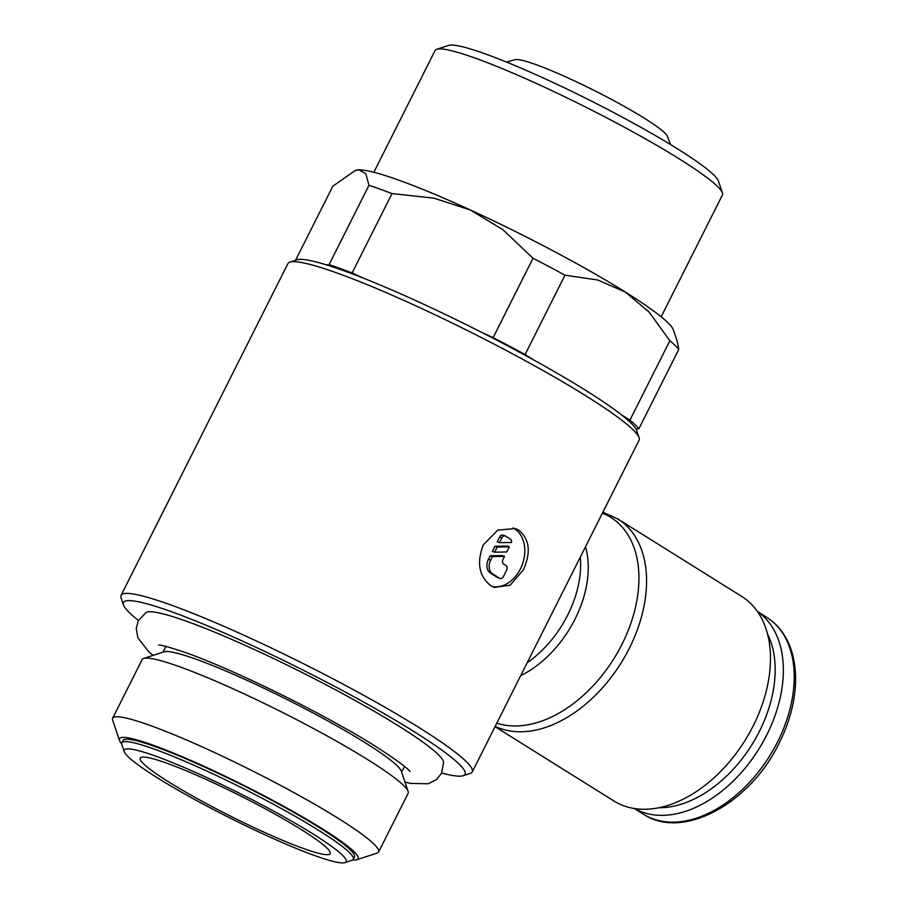 <?xml version="1.0" encoding="UTF-8"?>
<svg xmlns="http://www.w3.org/2000/svg" width="908" height="908" viewBox="0 0 908 908"><rect width="100%" height="100%" fill="white"/><g stroke="black" fill="none" stroke-linecap="round" stroke-linejoin="round"><path stroke-width="1.36" d="M138.436 620.47A191.179 20.294 26.7 0 1 123.477 604.921L121.082 597.827A196.537 20.861 26.7 0 1 121.082 595.33L287.915 263.604A196.537 20.861 26.7 0 1 289.924 262.117A196.537 20.861 26.7 0 1 337.628 273.217A196.537 20.861 26.7 0 1 525.391 360.771A196.537 20.861 26.7 0 1 639.084 437.724A196.537 20.861 26.7 0 1 639.084 440.221L472.251 771.948A196.537 20.861 26.7 0 1 470.242 773.434L463.114 775.738A191.179 20.294 26.7 0 1 441.708 773.003M289.924 262.117L297.052 259.802A191.179 20.294 26.7 0 1 326.006 264.739A191.179 20.294 26.7 0 1 343.462 270.595A191.179 20.294 26.7 0 1 364.04 278.416A191.179 20.294 26.7 0 1 481.183 332.135A191.179 20.294 26.7 0 1 533.961 360.09A191.179 20.294 26.7 0 1 621.072 414.559A191.179 20.294 26.7 0 1 635.816 428.826A191.179 20.294 26.7 0 1 636.69 430.63L639.084 437.724M121.082 595.33A196.537 20.861 26.7 0 1 170.795 604.944A196.537 20.861 26.7 0 1 367.263 697.287A196.537 20.861 26.7 0 1 472.251 771.948M123.477 604.921A191.179 20.294 26.7 0 1 171.828 611.844A191.179 20.294 26.7 0 1 371.213 706.299A191.179 20.294 26.7 0 1 463.114 775.738M121.695 743.811A133.555 14.176 26.7 0 1 119.47 740.395L112.637 720.123A148.855 15.799 26.7 0 1 112.637 718.239L142.159 659.548A148.855 15.799 26.7 0 1 143.68 658.425L164.019 651.819A133.555 14.176 26.7 0 1 196.446 659.367A133.555 14.176 26.7 0 1 324.031 718.864A133.555 14.176 26.7 0 1 401.291 771.153L408.123 791.424A148.855 15.799 26.7 0 1 408.123 793.308L378.602 851.999A148.855 15.799 26.7 0 1 377.081 853.134L356.742 859.728A133.555 14.176 26.7 0 1 352.679 859.978M143.68 658.425A148.855 15.799 26.7 0 1 179.818 666.824A148.855 15.799 26.7 0 1 322.011 733.142A148.855 15.799 26.7 0 1 408.123 791.424M112.637 718.239A148.855 15.799 26.7 0 1 150.297 725.515A148.855 15.799 26.7 0 1 299.084 795.465A148.855 15.799 26.7 0 1 378.602 851.999M119.47 740.395A133.555 14.176 26.7 0 1 153.259 745.23A133.555 14.176 26.7 0 1 292.546 811.207A133.555 14.176 26.7 0 1 356.742 859.728M153.032 655.383L148.469 651.456L137.868 637.745L136.245 628.484L138.322 620.697L146.052 612.491A166.913 17.717 26.7 0 1 187.377 621.56A166.913 17.717 26.7 0 1 398.533 725.923A166.913 17.717 26.7 0 1 443.581 762.13L441.594 773.241L436.578 779.541L428.19 783.763L410.859 783.422L404.979 782.094M314.713 855.586A124.18 13.177 26.7 0 1 196.083 800.266A124.18 13.177 26.7 0 1 124.248 751.642A124.18 13.177 26.7 0 1 155.665 756.148A124.18 13.177 26.7 0 1 285.169 817.495A124.18 13.177 26.7 0 1 344.858 862.6A124.18 13.177 26.7 0 1 314.713 855.586M124.248 751.642L121.854 744.549A129.538 13.745 26.7 0 1 121.854 742.903A129.538 13.745 26.7 0 1 154.621 749.236A129.538 13.745 26.7 0 1 284.113 810.106A129.538 13.745 26.7 0 1 353.303 859.308A129.538 13.745 26.7 0 1 351.986 860.285L344.858 862.6M121.854 742.903L123.068 740.508A129.538 13.745 26.7 0 1 155.824 746.841A129.538 13.745 26.7 0 1 285.316 807.7A129.538 13.745 26.7 0 1 354.517 856.914L353.303 859.308M368.989 185.3A196.537 20.861 26.7 0 1 379.941 189.091A196.537 20.861 26.7 0 1 392.006 193.586L434.013 198.171L470.503 210.043A178.672 18.966 -153.3 0 0 399.372 180.374A178.672 18.966 -153.3 0 0 358.887 169.875L365.754 173.598L368.989 185.3L329.071 264.659A196.537 20.861 26.7 0 1 340.023 268.45A196.537 20.861 26.7 0 1 352.1 272.945L392.006 193.586M373.846 172.282L435.114 50.473A160.807 17.07 26.7 0 1 436.759 49.259A160.807 17.07 26.7 0 1 475.792 58.339A160.807 17.07 26.7 0 1 629.414 129.969A160.807 17.07 26.7 0 1 722.428 192.939A160.807 17.07 26.7 0 1 722.428 194.97L661.172 316.79M436.759 49.259L448.631 45.4A151.874 16.117 26.7 0 1 485.508 53.981A151.874 16.117 26.7 0 1 630.583 121.638A151.874 16.117 26.7 0 1 718.444 181.101L722.428 192.939M506.482 62.05L515.142 59.69A85.761 9.103 26.7 0 1 535.822 64.57A85.761 9.103 26.7 0 1 617.372 102.57A85.761 9.103 26.7 0 1 667.312 136.223L670.592 144.588M602.889 512.191L617.883 519.001L741.802 596.488A120.605 79.041 122 0 1 749.225 733.346A120.605 79.041 122 0 1 623.989 805.884A120.605 79.041 122 0 1 613.933 801.004L495.019 726.661M602.39 513.19A118.188 77.464 122 0 1 622.014 644.237A118.188 77.464 122 0 1 496.789 723.143M585.49 546.786A92.468 60.598 122 0 1 575.025 619.12A92.468 60.598 122 0 1 520.67 675.654M757.578 611.674A116.133 76.113 122 0 1 762.062 743.709A116.133 76.113 122 0 1 642.285 812.104A116.133 76.113 122 0 1 634.488 808.54M767.555 634.045A110.333 72.311 122 0 1 751.767 744.946A110.333 72.311 122 0 1 658.97 807.711M303.272 848.435A106.315 11.282 26.7 0 1 197.002 798.484A106.315 11.282 26.7 0 1 140.218 758.101A106.315 11.282 26.7 0 1 167.106 763.299A106.315 11.282 26.7 0 1 273.376 813.25A106.315 11.282 26.7 0 1 330.16 853.634A106.315 11.282 26.7 0 1 303.272 848.435M523.314 569.952L510.126 585.217L494.224 587.397L490.887 585.774C479.038 576.33 476.496 562.71 483.272 544.913L497.788 530.124L515.404 528.558L518.831 530.215C529.648 539.284 531.135 552.529 523.314 569.952M513.111 527.9A31.269 23.381 -70.2 0 1 520.42 568.907A31.269 23.381 -70.2 0 1 492.091 586.466M501.795 537.899A3.575 2.667 -70.2 0 1 505.302 535.97A3.575 2.667 -70.2 0 1 505.688 536.151L510.262 539.023A3.575 2.667 -70.2 0 1 511.533 542.462L499.4 542.666L501.795 537.899L499.57 537.093A3.575 2.667 -70.2 0 1 503.066 535.164L505.302 535.97M505.949 565.536A3.575 2.667 -70.2 0 1 506.641 570.133L503.452 576.489A3.575 2.667 -70.2 0 1 499.956 578.419A3.575 2.667 -70.2 0 1 499.559 578.226L492.704 573.935A10.726 8.013 -70.2 0 1 490.626 560.123L492.408 556.559L504.542 556.366L502.975 559.498A3.575 2.667 109.8 0 0 503.668 564.095L505.949 565.536M499.956 578.419L497.72 577.613A3.575 2.667 -70.2 0 1 497.334 577.42L490.468 573.13A10.726 8.013 -70.2 0 1 488.391 559.317L490.184 555.764L492.408 556.559M490.184 555.764L502.317 555.56L504.542 556.366M509.331 546.843L506.743 551.985L494.61 552.189L497.198 547.036L509.331 546.843L507.107 546.037L494.974 546.241L497.198 547.036M494.974 546.241L492.386 551.383L494.61 552.189M499.57 537.093L497.175 541.86L499.4 542.666M481.183 332.135L493.123 337.617A196.537 20.861 26.7 0 1 525.074 354.54L533.961 360.09M621.072 414.559L629.948 420.109A196.537 20.861 26.7 0 1 638.88 428.746L635.816 428.826M564.992 275.181L597.77 279.993L625.408 292.092A178.672 18.966 -153.3 0 0 470.503 210.043L503.032 229.815L533.041 258.258A196.537 20.861 26.7 0 1 564.992 275.181L525.074 354.54M678.798 349.387L677.22 341.226L673.407 329.933A178.672 18.966 -153.3 0 0 625.408 292.092L649.095 312.08L669.866 340.75A196.537 20.861 26.7 0 1 678.798 349.387L638.88 428.746M295.565 260.29L332.827 186.197L355.051 170.591L358.887 169.875A178.672 18.966 -153.3 0 0 355.993 170.284L355.051 170.591M669.866 340.75L629.948 420.109M533.041 258.258L493.123 337.617M352.1 272.945L364.04 278.416M326.006 264.739L329.071 264.659M617.883 519.001A120.605 79.041 122 0 1 629.289 648.38A120.605 79.041 122 0 1 500.058 728.398A120.605 79.041 122 0 1 495.178 726.366M580.303 557.092A90.051 59.02 122 0 1 567.75 614.966A90.051 59.02 122 0 1 527.162 662.761M777.6 741.847A116.133 76.113 122 0 1 653.158 818.903A116.133 76.113 122 0 1 643.477 814.215C682.839 840.581 750.28 803.33 779.155 743.153C788.677 724.073 794.08 705.062 795.363 686.096C796.112 674.008 794.999 662.851 792.037 652.625C787.361 636.894 778.894 625.101 766.613 617.258A116.133 76.113 122 0 1 777.6 741.847M488.391 559.317L490.626 560.123M497.334 577.42L499.559 578.226M490.468 573.13L492.704 573.935M158.696 645.089C160.841 644.748 170.159 647.37 186.639 652.965C225.332 666.71 293.114 698.831 343.565 727.456C376.65 745.491 408.078 767.759 409.86 771.414M162.997 652.148L165.88 646.417M757.51 611.572L766.613 617.258M634.374 808.517L643.477 814.215M401.631 772.175L404.514 766.431"/></g></svg>

